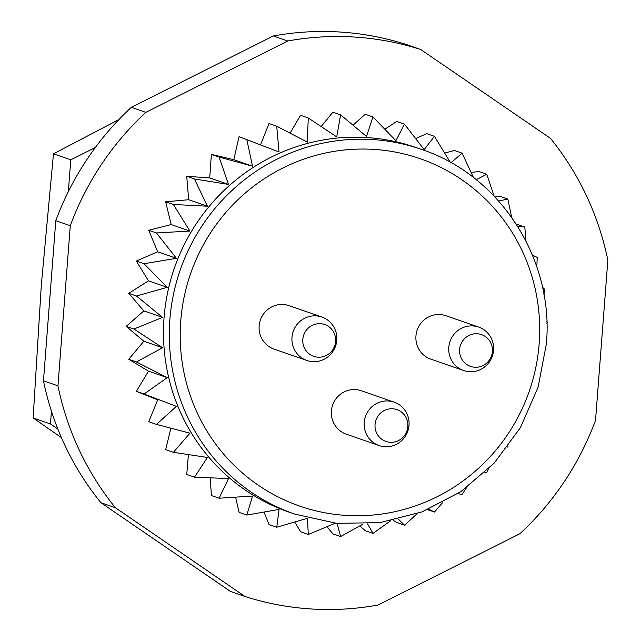 <?xml version="1.0" encoding="UTF-8"?>
<svg xmlns="http://www.w3.org/2000/svg" width="641" height="641" viewBox="0 0 641 641"><rect width="100%" height="100%" fill="white"/><g stroke="black" fill="none" stroke-linecap="round" stroke-linejoin="round"><path stroke-width="0.96" d="M393.294 520.332L396.803 522.503L404.527 525.179L417.147 513.681M359.753 525.957L365.266 530.732L372.99 533.416L390.457 520.901M326.974 526.742L332.927 533.849L340.651 536.533L363.014 524.114M294.78 522.054L300.589 531.774L308.321 534.458L335.323 523.208M264.044 512.087L269.052 524.562L276.776 527.247L307.384 518.313L308.321 534.458M235.592 497.192L239.085 512.383L246.809 515.068L279.075 509.395L276.776 527.247M210.168 477.833L211.426 495.549L219.15 498.225L252.562 496.038L246.809 515.068M188.406 454.605L186.755 474.46L194.479 477.136L228.484 478.587L219.15 498.225M170.859 428.18L165.69 449.637L173.415 452.322L207.436 457.466L194.479 477.136M473.483 177.573L462.105 153.159L450.703 162.982L434.454 136.317L424.182 149.625L404.479 124.146L395.882 140.708L372.942 116.926L366.484 136.429L340.603 114.859L336.725 136.91L308.265 117.976L307.335 142.134L276.728 126.205L279.035 151.973L239.037 136.669L233.797 159.681L211.386 154.401L209.719 177.918L186.723 176.291L188.678 199.72L165.658 201.787L171.195 224.558L148.712 230.271L157.686 251.817L136.309 261.039L148.496 280.838L128.737 293.33L143.84 310.893L126.197 326.349L143.848 341.244L128.745 359.289L148.504 371.147L136.325 391.339L157.702 399.864L148.736 421.706L156.46 424.39L189.944 433.188L173.415 452.322M276.728 126.205L269.004 123.529L260.591 144.754M308.265 117.976L300.541 115.292L290.077 133.136M340.603 114.859L332.879 112.175L321.173 126.525M372.942 116.926L365.218 114.25L353.047 125.179M404.479 124.146L396.755 121.461L384.848 129.202M434.454 136.317L426.722 133.64L415.697 138.56M462.105 153.159L454.381 150.483L444.734 153.063M494.059 196.05L486.775 174.248L479.051 171.572L471.111 172.389M511.662 217.339L507.84 199.063L500.116 196.386L494.051 196.034M526.005 241.056L524.795 227.002L516.269 224.142M115.404 507.736A287.264 280.069 -70.9 0 1 57.954 385.842L70.278 225.712A287.264 280.069 -70.9 0 1 145.828 112.351L287.777 40.992A287.264 280.069 -70.9 0 1 420.776 49.525L550.403 138.296A287.264 280.069 -70.9 0 1 607.852 260.19L595.529 420.312A287.264 280.069 -70.9 0 1 519.979 533.681L378.03 605.032A287.264 280.069 -70.9 0 1 245.03 596.507L115.404 507.736L100.917 502.704A287.264 280.069 -70.9 0 1 43.468 380.81L55.791 220.688A287.264 280.069 -70.9 0 1 131.341 107.319L273.29 35.968A287.264 280.069 -70.9 0 1 406.29 44.493L420.776 49.525M245.03 596.507L230.544 591.475L100.917 502.704M463.643 370.53L430.808 359.136A22.98 22.403 -70.9 0 1 415.945 335.988A22.98 22.403 -70.9 0 1 445.872 315.709L478.707 327.102A22.98 22.403 -70.9 0 1 492.344 356.156A22.98 22.403 -70.9 0 1 463.643 370.53A22.98 22.403 -70.9 0 1 448.78 347.382A22.98 22.403 -70.9 0 1 478.707 327.102M306.855 360.474L274.011 349.081A22.98 22.403 -70.9 0 1 259.148 325.932A22.98 22.403 -70.9 0 1 289.083 305.653L321.918 317.047A22.98 22.403 -70.9 0 1 335.555 346.108A22.98 22.403 -70.9 0 1 306.855 360.474A22.98 22.403 -70.9 0 1 291.984 337.326A22.98 22.403 -70.9 0 1 321.918 317.047M379.087 445.559L346.252 434.165A22.98 22.403 -70.9 0 1 331.389 411.017A22.98 22.403 -70.9 0 1 361.316 390.746L394.151 402.139A22.98 22.403 -70.9 0 1 409.022 425.287A22.98 22.403 -70.9 0 1 379.087 445.559A22.98 22.403 -70.9 0 1 365.45 416.506A22.98 22.403 -70.9 0 1 394.151 402.139M294.74 514.098L288.939 512.095A193.045 188.206 -70.9 0 1 174.408 268.026A193.045 188.206 -70.9 0 1 415.496 147.342L421.289 149.345C500.14 175.225 554.241 259.397 546.372 343.921L538.079 387.284L520.356 427.739L494.147 463.163L460.791 491.711L422.082 511.871L380.025 522.607L336.829 523.368L294.74 514.098A193.045 188.206 -70.9 0 1 180.201 270.037A193.045 188.206 -70.9 0 1 421.289 149.345M546.885 323.745L547.334 322.359L546.813 321.445M543.913 294.483L544.786 289.411L542.47 287.248M536.837 266.856L537.214 257.37L532.503 255.222M524.795 227.002L517.64 226.297M507.84 199.063L498.65 201.01M486.775 174.248L476.215 179.728M246.761 139.353L252.522 166.179L219.11 157.085L228.452 184.408L194.447 178.967L207.412 206.218L173.382 204.463L189.92 231.056L156.444 232.947L176.411 258.315L144.033 263.715L167.221 287.328L136.461 296.006L162.566 317.383L133.921 329.033L162.574 347.743L136.469 361.973L167.229 377.645L144.049 394.023L176.427 406.362L156.46 424.39M337.014 523.385L340.651 536.533M367.581 523.865L372.99 533.416M398.373 519.194L404.527 525.179M428.685 509.202L434.494 512.039L442.619 502.584M457.706 493.754L462.145 494.299L466.504 487.697M484.428 472.89L486.807 472.417L488.426 469.044M507.592 447.065L507.993 446.529M43.468 380.81L57.954 385.842M273.29 35.968L287.777 40.992M131.341 107.319L145.828 112.351M55.791 220.688L70.278 225.712M434.494 512.039L427.627 509.651M144.049 394.023L136.325 391.339M136.469 361.973L128.745 359.289M148.504 371.147L167.229 377.645M133.921 329.033L126.197 326.349M143.848 341.244L162.574 347.743M136.461 296.006L128.737 293.33M143.84 310.893L162.566 317.383M144.033 263.715L136.309 261.039M148.496 280.838L167.221 287.328M156.444 232.947L148.712 230.271M157.686 251.817L176.411 258.315M173.382 204.463L165.658 201.787M171.195 224.558L189.92 231.056M194.447 178.967L186.723 176.291M188.678 199.72L207.412 206.218M219.11 157.085L211.386 154.401M209.719 177.918L228.452 184.408M233.797 159.681L252.522 166.179M407.844 426.577A16.826 16.402 109.1 0 0 384.368 410.496A16.826 16.402 109.1 0 0 382.132 439.502A16.826 16.402 109.1 0 0 407.844 426.577M302.816 339.385A16.826 16.402 109.1 0 0 326.293 355.467A16.826 16.402 109.1 0 0 328.529 326.461A16.826 16.402 109.1 0 0 302.816 339.385M459.613 349.441A16.826 16.402 109.1 0 0 483.09 365.522A16.826 16.402 109.1 0 0 485.317 336.517A16.826 16.402 109.1 0 0 459.613 349.441M95.389 147.462L70.782 159.825L68.339 191.611M51.44 411.202L50.463 423.965L57.834 429.013M70.782 159.825L53.475 153.824L118.914 119.555M50.463 423.965L33.148 417.956L41.304 285.197L53.475 153.824M61.408 437.619L33.148 417.956M539.137 343.888A183.847 179.248 -70.9 0 1 258.155 485.133A183.847 179.248 -70.9 0 1 282.545 168.166A183.847 179.248 -70.9 0 1 539.137 343.888"/></g></svg>
